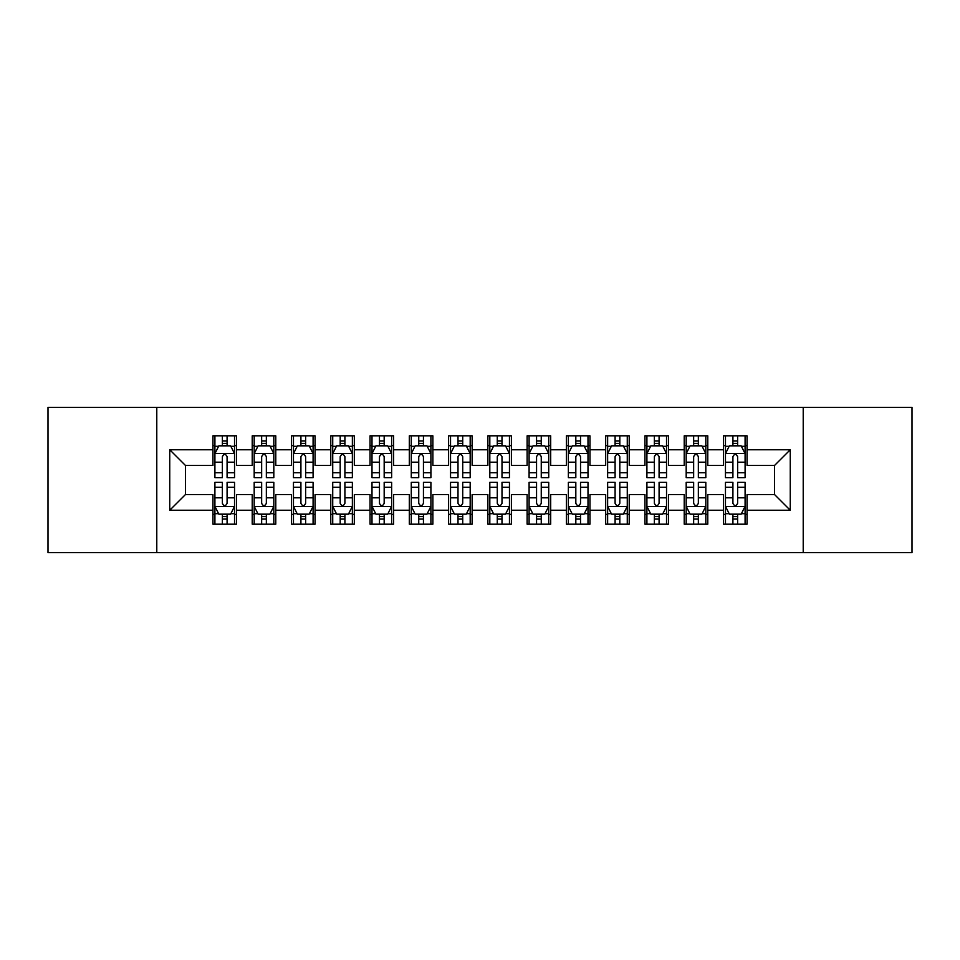 <?xml version="1.0" encoding="UTF-8"?>
<svg xmlns="http://www.w3.org/2000/svg" width="960" height="960" viewBox="0 0 960 960"><rect width="100%" height="100%" fill="white"/><g stroke="black" fill="none" stroke-linecap="round" stroke-linejoin="round"><path stroke-width="1.44" d="M803.22 552.66L912 552.66L912 407.34L803.22 407.34L803.22 552.66L156.78 552.66L156.78 407.34L48 407.34L48 552.66L156.78 552.66M803.22 407.34L156.78 407.34M169.74 510.24L169.74 449.76L212.94 449.76L212.94 465.468L185.46 465.468L185.46 494.532L169.74 510.24L212.94 510.24L212.94 524.184L236.508 524.184L236.508 510.24L252.216 510.24L252.216 524.184L275.784 524.184L275.784 510.24L291.492 510.24L291.492 524.184L315.06 524.184L315.06 510.24L330.768 510.24L330.768 524.184L354.324 524.184L354.324 510.24L370.032 510.24L370.032 524.184L393.6 524.184L393.6 510.24L409.308 510.24L409.308 524.184L432.876 524.184L432.876 510.24L448.584 510.24L448.584 524.184L472.14 524.184L472.14 510.24L487.86 510.24L487.86 524.184L511.416 524.184L511.416 510.24L527.124 510.24L527.124 524.184L550.692 524.184L550.692 510.24L566.4 510.24L566.4 524.184L589.968 524.184L589.968 510.24L605.676 510.24L605.676 524.184L629.232 524.184L629.232 510.24L644.94 510.24L644.94 524.184L668.508 524.184L668.508 510.24L684.216 510.24L684.216 524.184L707.784 524.184L707.784 510.24L723.492 510.24L723.492 524.184L747.06 524.184L747.06 494.532L774.54 494.532L774.54 465.468L747.06 465.468L747.06 449.76L790.26 449.76L790.26 510.24L747.06 510.24M747.06 449.76L747.06 435.816L723.492 435.816L723.492 449.76L707.784 449.76L707.784 435.816L684.216 435.816L684.216 449.76L668.508 449.76L668.508 435.816L644.94 435.816L644.94 449.76L629.232 449.76L629.232 435.816L605.676 435.816L605.676 449.76L589.968 449.76L589.968 435.816L566.4 435.816L566.4 449.76L550.692 449.76L550.692 435.816L527.124 435.816L527.124 449.76L511.416 449.76L511.416 435.816L487.86 435.816L487.86 449.76L472.14 449.76L472.14 435.816L448.584 435.816L448.584 449.76L432.876 449.76L432.876 435.816L409.308 435.816L409.308 449.76L393.6 449.76L393.6 435.816L370.032 435.816L370.032 449.76L354.324 449.76L354.324 435.816L330.768 435.816L330.768 449.76L315.06 449.76L315.06 435.816L291.492 435.816L291.492 449.76L275.784 449.76L275.784 435.816L252.216 435.816L252.216 449.76L236.508 449.76L236.508 435.816L212.94 435.816L212.94 449.76M707.784 510.24L707.784 494.532L723.492 494.532L723.492 510.24M790.26 449.76L774.54 465.468M668.508 510.24L668.508 494.532L684.216 494.532L684.216 510.24M723.492 449.76L723.492 465.468L707.784 465.468L707.784 449.76M629.232 510.24L629.232 494.532L644.94 494.532L644.94 510.24M684.216 449.76L684.216 465.468L668.508 465.468L668.508 449.76M589.968 510.24L589.968 494.532L605.676 494.532L605.676 510.24M644.94 449.76L644.94 465.468L629.232 465.468L629.232 449.76M550.692 510.24L550.692 494.532L566.4 494.532L566.4 510.24M605.676 449.76L605.676 465.468L589.968 465.468L589.968 449.76M511.416 510.24L511.416 494.532L527.124 494.532L527.124 510.24M566.4 449.76L566.4 465.468L550.692 465.468L550.692 449.76M472.14 510.24L472.14 494.532L487.86 494.532L487.86 510.24M527.124 449.76L527.124 465.468L511.416 465.468L511.416 449.76M432.876 510.24L432.876 494.532L448.584 494.532L448.584 510.24M487.86 449.76L487.86 465.468L472.14 465.468L472.14 449.76M393.6 510.24L393.6 494.532L409.308 494.532L409.308 510.24M448.584 449.76L448.584 465.468L432.876 465.468L432.876 449.76M354.324 510.24L354.324 494.532L370.032 494.532L370.032 510.24M409.308 449.76L409.308 465.468L393.6 465.468L393.6 449.76M315.06 510.24L315.06 494.532L330.768 494.532L330.768 510.24M370.032 449.76L370.032 465.468L354.324 465.468L354.324 449.76M275.784 510.24L275.784 494.532L291.492 494.532L291.492 510.24M330.768 449.76L330.768 465.468L315.06 465.468L315.06 449.76M236.508 510.24L236.508 494.532L252.216 494.532L252.216 510.24M291.492 449.76L291.492 465.468L275.784 465.468L275.784 449.76M185.46 494.532L212.94 494.532L212.94 510.24M252.216 449.76L252.216 465.468L236.508 465.468L236.508 449.76M723.492 445.632L725.46 445.632M745.092 445.632L747.06 445.632M684.216 445.632L686.184 445.632M705.816 445.632L707.784 445.632M644.94 445.632L646.908 445.632M666.54 445.632L668.508 445.632M605.676 445.632L607.632 445.632M627.276 445.632L629.232 445.632M566.4 445.632L568.368 445.632M588 445.632L589.968 445.632M527.124 445.632L529.092 445.632M548.724 445.632L550.692 445.632M487.86 445.632L489.816 445.632M509.46 445.632L511.416 445.632M448.584 445.632L450.54 445.632M470.184 445.632L472.14 445.632M409.308 445.632L411.276 445.632M430.908 445.632L432.876 445.632M370.032 445.632L372 445.632M391.632 445.632L393.6 445.632M330.768 445.632L332.724 445.632M352.368 445.632L354.324 445.632M291.492 445.632L293.46 445.632M313.092 445.632L315.06 445.632M252.216 445.632L254.184 445.632M273.816 445.632L275.784 445.632M212.94 445.632L214.908 445.632M234.54 445.632L236.508 445.632M212.94 514.368L214.908 514.368M234.54 514.368L236.508 514.368M252.216 514.368L254.184 514.368M273.816 514.368L275.784 514.368M291.492 514.368L293.46 514.368M313.092 514.368L315.06 514.368M330.768 514.368L332.724 514.368M352.368 514.368L354.324 514.368M370.032 514.368L372 514.368M391.632 514.368L393.6 514.368M409.308 514.368L411.276 514.368M430.908 514.368L432.876 514.368M448.584 514.368L450.54 514.368M470.184 514.368L472.14 514.368M487.86 514.368L489.816 514.368M509.46 514.368L511.416 514.368M527.124 514.368L529.092 514.368M548.724 514.368L550.692 514.368M566.4 514.368L568.368 514.368M588 514.368L589.968 514.368M605.676 514.368L607.632 514.368M627.276 514.368L629.232 514.368M644.94 514.368L646.908 514.368M666.54 514.368L668.508 514.368M684.216 514.368L686.184 514.368M705.816 514.368L707.784 514.368M723.492 514.368L725.46 514.368M745.092 514.368L747.06 514.368M169.74 449.76L185.46 465.468M774.54 494.532L790.26 510.24M227.088 440.928L222.372 440.928M234.54 472.716L227.088 472.716L227.088 477.648L234.54 477.648L234.54 453.684L230.616 445.836L218.832 445.836L214.908 453.684L214.908 477.648L222.372 477.648L222.372 472.716L214.908 472.716M214.908 453.684L214.908 435.816M234.54 453.684L234.54 435.816M222.372 445.836L222.372 435.816M227.088 435.816L227.088 445.836M227.088 472.716L227.088 456.636C225.516 453.612 223.944 453.612 222.372 456.636L222.372 472.716M227.088 445.632L222.372 445.632M222.372 519.072L227.088 519.072M214.908 487.284L222.372 487.284L222.372 482.352L214.908 482.352L214.908 506.316L218.832 514.164L230.616 514.164L234.54 506.316L234.54 482.352L227.088 482.352L227.088 487.284L234.54 487.284M234.54 506.316L234.54 524.184M214.908 506.316L214.908 524.184M227.088 514.164L227.088 524.184M222.372 524.184L222.372 514.164M222.372 487.284L222.372 503.364C223.944 506.388 225.516 506.388 227.088 503.364L227.088 487.284M222.372 514.368L227.088 514.368M266.352 440.928L261.648 440.928M273.816 472.716L266.352 472.716L266.352 477.648L273.816 477.648L273.816 453.684L269.892 445.836L258.108 445.836L254.184 453.684L254.184 477.648L261.648 477.648L261.648 472.716L254.184 472.716M254.184 453.684L254.184 435.816M273.816 453.684L273.816 435.816M261.648 445.836L261.648 435.816M266.352 435.816L266.352 445.836M266.352 472.716L266.352 456.636C264.792 453.612 263.22 453.612 261.648 456.636L261.648 472.716M266.352 445.632L261.648 445.632M305.628 440.928L300.912 440.928M313.092 472.716L305.628 472.716L305.628 477.648L313.092 477.648L313.092 453.684L309.168 445.836L297.384 445.836L293.46 453.684L293.46 477.648L300.912 477.648L300.912 472.716L293.46 472.716M293.46 453.684L293.46 435.816M313.092 453.684L313.092 435.816M300.912 445.836L300.912 435.816M305.628 435.816L305.628 445.836M305.628 472.716L305.628 456.636C304.056 453.612 302.484 453.612 300.912 456.636L300.912 472.716M305.628 445.632L300.912 445.632M261.648 519.072L266.352 519.072M254.184 487.284L261.648 487.284L261.648 482.352L254.184 482.352L254.184 506.316L258.108 514.164L269.892 514.164L273.816 506.316L273.816 482.352L266.352 482.352L266.352 487.284L273.816 487.284M273.816 506.316L273.816 524.184M254.184 506.316L254.184 524.184M266.352 514.164L266.352 524.184M261.648 524.184L261.648 514.164M261.648 487.284L261.648 503.364C263.208 506.388 264.78 506.388 266.352 503.364L266.352 487.284M261.648 514.368L266.352 514.368M300.912 519.072L305.628 519.072M293.46 487.284L300.912 487.284L300.912 482.352L293.46 482.352L293.46 506.316L297.384 514.164L309.168 514.164L313.092 506.316L313.092 482.352L305.628 482.352L305.628 487.284L313.092 487.284M313.092 506.316L313.092 524.184M293.46 506.316L293.46 524.184M305.628 514.164L305.628 524.184M300.912 524.184L300.912 514.164M300.912 487.284L300.912 503.364C302.484 506.388 304.056 506.388 305.628 503.364L305.628 487.284M300.912 514.368L305.628 514.368M344.904 440.928L340.188 440.928M352.368 472.716L344.904 472.716L344.904 477.648L352.368 477.648L352.368 453.684L348.432 445.836L336.66 445.836L332.724 453.684L332.724 477.648L340.188 477.648L340.188 472.716L332.724 472.716M332.724 453.684L332.724 435.816M352.368 453.684L352.368 435.816M340.188 445.836L340.188 435.816M344.904 435.816L344.904 445.836M344.904 472.716L344.904 456.636C343.332 453.612 341.76 453.612 340.188 456.636L340.188 472.716M344.904 445.632L340.188 445.632M384.18 440.928L379.464 440.928M391.632 472.716L384.18 472.716L384.18 477.648L391.632 477.648L391.632 453.684L387.708 445.836L375.924 445.836L372 453.684L372 477.648L379.464 477.648L379.464 472.716L372 472.716M372 453.684L372 435.816M391.632 453.684L391.632 435.816M379.464 445.836L379.464 435.816M384.18 435.816L384.18 445.836M384.18 472.716L384.18 456.636C382.608 453.612 381.036 453.612 379.464 456.636L379.464 472.716M384.18 445.632L379.464 445.632M340.188 519.072L344.904 519.072M332.724 487.284L340.188 487.284L340.188 482.352L332.724 482.352L332.724 506.316L336.66 514.164L348.432 514.164L352.368 506.316L352.368 482.352L344.904 482.352L344.904 487.284L352.368 487.284M352.368 506.316L352.368 524.184M332.724 506.316L332.724 524.184M344.904 514.164L344.904 524.184M340.188 524.184L340.188 514.164M340.188 487.284L340.188 503.364C341.76 506.388 343.332 506.388 344.904 503.364L344.904 487.284M340.188 514.368L344.904 514.368M379.464 519.072L384.18 519.072M372 487.284L379.464 487.284L379.464 482.352L372 482.352L372 506.316L375.924 514.164L387.708 514.164L391.632 506.316L391.632 482.352L384.18 482.352L384.18 487.284L391.632 487.284M391.632 506.316L391.632 524.184M372 506.316L372 524.184M384.18 514.164L384.18 524.184M379.464 524.184L379.464 514.164M379.464 487.284L379.464 503.364C381.036 506.388 382.596 506.388 384.18 503.364L384.18 487.284M379.464 514.368L384.18 514.368M423.444 440.928L418.74 440.928M430.908 472.716L423.444 472.716L423.444 477.648L430.908 477.648L430.908 453.684L426.984 445.836L415.2 445.836L411.276 453.684L411.276 477.648L418.74 477.648L418.74 472.716L411.276 472.716M411.276 453.684L411.276 435.816M430.908 453.684L430.908 435.816M418.74 445.836L418.74 435.816M423.444 435.816L423.444 445.836M423.444 472.716L423.444 456.636C421.884 453.612 420.312 453.612 418.74 456.636L418.74 472.716M423.444 445.632L418.74 445.632M418.74 519.072L423.444 519.072M411.276 487.284L418.74 487.284L418.74 482.352L411.276 482.352L411.276 506.316L415.2 514.164L426.984 514.164L430.908 506.316L430.908 482.352L423.444 482.352L423.444 487.284L430.908 487.284M430.908 506.316L430.908 524.184M411.276 506.316L411.276 524.184M423.444 514.164L423.444 524.184M418.74 524.184L418.74 514.164M418.74 487.284L418.74 503.364C420.3 506.388 421.872 506.388 423.444 503.364L423.444 487.284M418.74 514.368L423.444 514.368M462.72 440.928L458.004 440.928M470.184 472.716L462.72 472.716L462.72 477.648L470.184 477.648L470.184 453.684L466.26 445.836L454.476 445.836L450.54 453.684L450.54 477.648L458.004 477.648L458.004 472.716L450.54 472.716M450.54 453.684L450.54 435.816M470.184 453.684L470.184 435.816M458.004 445.836L458.004 435.816M462.72 435.816L462.72 445.836M462.72 472.716L462.72 456.636C461.148 453.612 459.576 453.612 458.004 456.636L458.004 472.716M462.72 445.632L458.004 445.632M458.004 519.072L462.72 519.072M450.54 487.284L458.004 487.284L458.004 482.352L450.54 482.352L450.54 506.316L454.476 514.164L466.26 514.164L470.184 506.316L470.184 482.352L462.72 482.352L462.72 487.284L470.184 487.284M470.184 506.316L470.184 524.184M450.54 506.316L450.54 524.184M462.72 514.164L462.72 524.184M458.004 524.184L458.004 514.164M458.004 487.284L458.004 503.364C459.576 506.388 461.148 506.388 462.72 503.364L462.72 487.284M458.004 514.368L462.72 514.368M501.996 440.928L497.28 440.928M509.46 472.716L501.996 472.716L501.996 477.648L509.46 477.648L509.46 453.684L505.524 445.836L493.74 445.836L489.816 453.684L489.816 477.648L497.28 477.648L497.28 472.716L489.816 472.716M489.816 453.684L489.816 435.816M509.46 453.684L509.46 435.816M497.28 445.836L497.28 435.816M501.996 435.816L501.996 445.836M501.996 472.716L501.996 456.636C500.424 453.612 498.852 453.612 497.28 456.636L497.28 472.716M501.996 445.632L497.28 445.632M497.28 519.072L501.996 519.072M489.816 487.284L497.28 487.284L497.28 482.352L489.816 482.352L489.816 506.316L493.74 514.164L505.524 514.164L509.46 506.316L509.46 482.352L501.996 482.352L501.996 487.284L509.46 487.284M509.46 506.316L509.46 524.184M489.816 506.316L489.816 524.184M501.996 514.164L501.996 524.184M497.28 524.184L497.28 514.164M497.28 487.284L497.28 503.364C498.852 506.388 500.424 506.388 501.996 503.364L501.996 487.284M497.28 514.368L501.996 514.368M541.26 440.928L536.556 440.928M548.724 472.716L541.26 472.716L541.26 477.648L548.724 477.648L548.724 453.684L544.8 445.836L533.016 445.836L529.092 453.684L529.092 477.648L536.556 477.648L536.556 472.716L529.092 472.716M529.092 453.684L529.092 435.816M548.724 453.684L548.724 435.816M536.556 445.836L536.556 435.816M541.26 435.816L541.26 445.836M541.26 472.716L541.26 456.636C539.7 453.612 538.128 453.612 536.556 456.636L536.556 472.716M541.26 445.632L536.556 445.632M536.556 519.072L541.26 519.072M529.092 487.284L536.556 487.284L536.556 482.352L529.092 482.352L529.092 506.316L533.016 514.164L544.8 514.164L548.724 506.316L548.724 482.352L541.26 482.352L541.26 487.284L548.724 487.284M548.724 506.316L548.724 524.184M529.092 506.316L529.092 524.184M541.26 514.164L541.26 524.184M536.556 524.184L536.556 514.164M536.556 487.284L536.556 503.364C538.116 506.388 539.688 506.388 541.26 503.364L541.26 487.284M536.556 514.368L541.26 514.368M580.536 440.928L575.82 440.928M588 472.716L580.536 472.716L580.536 477.648L588 477.648L588 453.684L584.076 445.836L572.292 445.836L568.368 453.684L568.368 477.648L575.82 477.648L575.82 472.716L568.368 472.716M568.368 453.684L568.368 435.816M588 453.684L588 435.816M575.82 445.836L575.82 435.816M580.536 435.816L580.536 445.836M580.536 472.716L580.536 456.636C578.964 453.612 577.404 453.612 575.82 456.636L575.82 472.716M580.536 445.632L575.82 445.632M575.82 519.072L580.536 519.072M568.368 487.284L575.82 487.284L575.82 482.352L568.368 482.352L568.368 506.316L572.292 514.164L584.076 514.164L588 506.316L588 482.352L580.536 482.352L580.536 487.284L588 487.284M588 506.316L588 524.184M568.368 506.316L568.368 524.184M580.536 514.164L580.536 524.184M575.82 524.184L575.82 514.164M575.82 487.284L575.82 503.364C577.392 506.388 578.964 506.388 580.536 503.364L580.536 487.284M575.82 514.368L580.536 514.368M619.812 440.928L615.096 440.928M627.276 472.716L619.812 472.716L619.812 477.648L627.276 477.648L627.276 453.684L623.34 445.836L611.568 445.836L607.632 453.684L607.632 477.648L615.096 477.648L615.096 472.716L607.632 472.716M607.632 453.684L607.632 435.816M627.276 453.684L627.276 435.816M615.096 445.836L615.096 435.816M619.812 435.816L619.812 445.836M619.812 472.716L619.812 456.636C618.24 453.612 616.668 453.612 615.096 456.636L615.096 472.716M619.812 445.632L615.096 445.632M615.096 519.072L619.812 519.072M607.632 487.284L615.096 487.284L615.096 482.352L607.632 482.352L607.632 506.316L611.568 514.164L623.34 514.164L627.276 506.316L627.276 482.352L619.812 482.352L619.812 487.284L627.276 487.284M627.276 506.316L627.276 524.184M607.632 506.316L607.632 524.184M619.812 514.164L619.812 524.184M615.096 524.184L615.096 514.164M615.096 487.284L615.096 503.364C616.668 506.388 618.24 506.388 619.812 503.364L619.812 487.284M615.096 514.368L619.812 514.368M659.088 440.928L654.372 440.928M666.54 472.716L659.088 472.716L659.088 477.648L666.54 477.648L666.54 453.684L662.616 445.836L650.832 445.836L646.908 453.684L646.908 477.648L654.372 477.648L654.372 472.716L646.908 472.716M646.908 453.684L646.908 435.816M666.54 453.684L666.54 435.816M654.372 445.836L654.372 435.816M659.088 435.816L659.088 445.836M659.088 472.716L659.088 456.636C657.516 453.612 655.944 453.612 654.372 456.636L654.372 472.716M659.088 445.632L654.372 445.632M654.372 519.072L659.088 519.072M646.908 487.284L654.372 487.284L654.372 482.352L646.908 482.352L646.908 506.316L650.832 514.164L662.616 514.164L666.54 506.316L666.54 482.352L659.088 482.352L659.088 487.284L666.54 487.284M666.54 506.316L666.54 524.184M646.908 506.316L646.908 524.184M659.088 514.164L659.088 524.184M654.372 524.184L654.372 514.164M654.372 487.284L654.372 503.364C655.944 506.388 657.516 506.388 659.088 503.364L659.088 487.284M654.372 514.368L659.088 514.368M698.352 440.928L693.648 440.928M705.816 472.716L698.352 472.716L698.352 477.648L705.816 477.648L705.816 453.684L701.892 445.836L690.108 445.836L686.184 453.684L686.184 477.648L693.648 477.648L693.648 472.716L686.184 472.716M686.184 453.684L686.184 435.816M705.816 453.684L705.816 435.816M693.648 445.836L693.648 435.816M698.352 435.816L698.352 445.836M698.352 472.716L698.352 456.636C696.792 453.612 695.22 453.612 693.648 456.636L693.648 472.716M698.352 445.632L693.648 445.632M693.648 519.072L698.352 519.072M686.184 487.284L693.648 487.284L693.648 482.352L686.184 482.352L686.184 506.316L690.108 514.164L701.892 514.164L705.816 506.316L705.816 482.352L698.352 482.352L698.352 487.284L705.816 487.284M705.816 506.316L705.816 524.184M686.184 506.316L686.184 524.184M698.352 514.164L698.352 524.184M693.648 524.184L693.648 514.164M693.648 487.284L693.648 503.364C695.208 506.388 696.78 506.388 698.352 503.364L698.352 487.284M693.648 514.368L698.352 514.368M737.628 440.928L732.912 440.928M745.092 472.716L737.628 472.716L737.628 477.648L745.092 477.648L745.092 453.684L741.168 445.836L729.384 445.836L725.46 453.684L725.46 477.648L732.912 477.648L732.912 472.716L725.46 472.716M725.46 453.684L725.46 435.816M745.092 453.684L745.092 435.816M732.912 445.836L732.912 435.816M737.628 435.816L737.628 445.836M737.628 472.716L737.628 456.636C736.056 453.612 734.484 453.612 732.912 456.636L732.912 472.716M737.628 445.632L732.912 445.632M732.912 519.072L737.628 519.072M725.46 487.284L732.912 487.284L732.912 482.352L725.46 482.352L725.46 506.316L729.384 514.164L741.168 514.164L745.092 506.316L745.092 482.352L737.628 482.352L737.628 487.284L745.092 487.284M745.092 506.316L745.092 524.184M725.46 506.316L725.46 524.184M737.628 514.164L737.628 524.184M732.912 524.184L732.912 514.164M732.912 487.284L732.912 503.364C734.484 506.388 736.056 506.388 737.628 503.364L737.628 487.284M732.912 514.368L737.628 514.368M234.444 453.492L215.004 453.492M214.908 446.304L218.604 446.304M230.856 446.304L234.54 446.304M222.372 462.192L214.908 462.192M234.54 462.192L227.088 462.192M227.088 443.424L222.372 443.424M215.004 506.508L234.444 506.508M234.54 513.696L230.856 513.696M218.604 513.696L214.908 513.696M227.088 497.808L234.54 497.808M214.908 497.808L222.372 497.808M222.372 516.576L227.088 516.576M273.72 453.492L254.28 453.492M254.184 446.304L257.868 446.304M270.132 446.304L273.816 446.304M261.648 462.192L254.184 462.192M273.816 462.192L266.352 462.192M266.352 443.424L261.648 443.424M312.996 453.492L293.556 453.492M293.46 446.304L297.144 446.304M309.396 446.304L313.092 446.304M300.912 462.192L293.46 462.192M313.092 462.192L305.628 462.192M305.628 443.424L300.912 443.424M254.28 506.508L273.72 506.508M273.816 513.696L270.132 513.696M257.868 513.696L254.184 513.696M266.352 497.808L273.816 497.808M254.184 497.808L261.648 497.808M261.648 516.576L266.352 516.576M293.556 506.508L312.996 506.508M313.092 513.696L309.396 513.696M297.144 513.696L293.46 513.696M305.628 497.808L313.092 497.808M293.46 497.808L300.912 497.808M300.912 516.576L305.628 516.576M352.26 453.492L332.82 453.492M332.724 446.304L336.42 446.304M348.672 446.304L352.368 446.304M340.188 462.192L332.724 462.192M352.368 462.192L344.904 462.192M344.904 443.424L340.188 443.424M391.536 453.492L372.096 453.492M372 446.304L375.696 446.304M387.948 446.304L391.632 446.304M379.464 462.192L372 462.192M391.632 462.192L384.18 462.192M384.18 443.424L379.464 443.424M332.82 506.508L352.26 506.508M352.368 513.696L348.672 513.696M336.42 513.696L332.724 513.696M344.904 497.808L352.368 497.808M332.724 497.808L340.188 497.808M340.188 516.576L344.904 516.576M372.096 506.508L391.536 506.508M391.632 513.696L387.948 513.696M375.696 513.696L372 513.696M384.18 497.808L391.632 497.808M372 497.808L379.464 497.808M379.464 516.576L384.18 516.576M430.812 453.492L411.372 453.492M411.276 446.304L414.96 446.304M427.212 446.304L430.908 446.304M418.74 462.192L411.276 462.192M430.908 462.192L423.444 462.192M423.444 443.424L418.74 443.424M411.372 506.508L430.812 506.508M430.908 513.696L427.212 513.696M414.96 513.696L411.276 513.696M423.444 497.808L430.908 497.808M411.276 497.808L418.74 497.808M418.74 516.576L423.444 516.576M470.088 453.492L450.648 453.492M450.54 446.304L454.236 446.304M466.488 446.304L470.184 446.304M458.004 462.192L450.54 462.192M470.184 462.192L462.72 462.192M462.72 443.424L458.004 443.424M450.648 506.508L470.088 506.508M470.184 513.696L466.488 513.696M454.236 513.696L450.54 513.696M462.72 497.808L470.184 497.808M450.54 497.808L458.004 497.808M458.004 516.576L462.72 516.576M509.352 453.492L489.912 453.492M489.816 446.304L493.512 446.304M505.764 446.304L509.46 446.304M497.28 462.192L489.816 462.192M509.46 462.192L501.996 462.192M501.996 443.424L497.28 443.424M489.912 506.508L509.352 506.508M509.46 513.696L505.764 513.696M493.512 513.696L489.816 513.696M501.996 497.808L509.46 497.808M489.816 497.808L497.28 497.808M497.28 516.576L501.996 516.576M548.628 453.492L529.188 453.492M529.092 446.304L532.788 446.304M545.04 446.304L548.724 446.304M536.556 462.192L529.092 462.192M548.724 462.192L541.26 462.192M541.26 443.424L536.556 443.424M529.188 506.508L548.628 506.508M548.724 513.696L545.04 513.696M532.788 513.696L529.092 513.696M541.26 497.808L548.724 497.808M529.092 497.808L536.556 497.808M536.556 516.576L541.26 516.576M587.904 453.492L568.464 453.492M568.368 446.304L572.052 446.304M584.304 446.304L588 446.304M575.82 462.192L568.368 462.192M588 462.192L580.536 462.192M580.536 443.424L575.82 443.424M568.464 506.508L587.904 506.508M588 513.696L584.304 513.696M572.052 513.696L568.368 513.696M580.536 497.808L588 497.808M568.368 497.808L575.82 497.808M575.82 516.576L580.536 516.576M627.18 453.492L607.74 453.492M607.632 446.304L611.328 446.304M623.58 446.304L627.276 446.304M615.096 462.192L607.632 462.192M627.276 462.192L619.812 462.192M619.812 443.424L615.096 443.424M607.74 506.508L627.18 506.508M627.276 513.696L623.58 513.696M611.328 513.696L607.632 513.696M619.812 497.808L627.276 497.808M607.632 497.808L615.096 497.808M615.096 516.576L619.812 516.576M666.444 453.492L647.004 453.492M646.908 446.304L650.604 446.304M662.856 446.304L666.54 446.304M654.372 462.192L646.908 462.192M666.54 462.192L659.088 462.192M659.088 443.424L654.372 443.424M647.004 506.508L666.444 506.508M666.54 513.696L662.856 513.696M650.604 513.696L646.908 513.696M659.088 497.808L666.54 497.808M646.908 497.808L654.372 497.808M654.372 516.576L659.088 516.576M705.72 453.492L686.28 453.492M686.184 446.304L689.868 446.304M702.132 446.304L705.816 446.304M693.648 462.192L686.184 462.192M705.816 462.192L698.352 462.192M698.352 443.424L693.648 443.424M686.28 506.508L705.72 506.508M705.816 513.696L702.132 513.696M689.868 513.696L686.184 513.696M698.352 497.808L705.816 497.808M686.184 497.808L693.648 497.808M693.648 516.576L698.352 516.576M744.996 453.492L725.556 453.492M725.46 446.304L729.144 446.304M741.396 446.304L745.092 446.304M732.912 462.192L725.46 462.192M745.092 462.192L737.628 462.192M737.628 443.424L732.912 443.424M725.556 506.508L744.996 506.508M745.092 513.696L741.396 513.696M729.144 513.696L725.46 513.696M737.628 497.808L745.092 497.808M725.46 497.808L732.912 497.808M732.912 516.576L737.628 516.576"/></g></svg>
